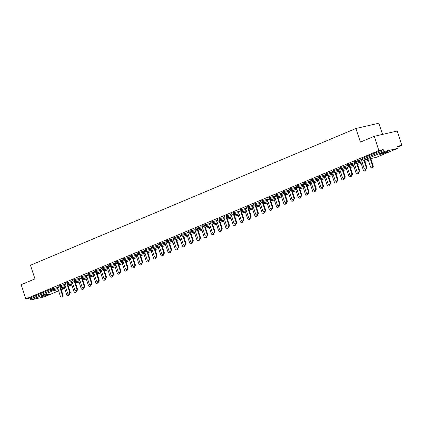 <?xml version="1.0" encoding="UTF-8"?>
<svg xmlns="http://www.w3.org/2000/svg" width="423" height="423" viewBox="0 0 423 423"><rect width="100%" height="100%" fill="white"/><g stroke="black" fill="none" stroke-linecap="round" stroke-linejoin="round"><path stroke-width="0.63" d="M48.085 294.604A4.394 0.375 161.8 0 0 49.322 293.911A4.394 0.375 161.8 0 0 46.699 294.408A4.394 0.375 161.8 0 0 42.21 295.957A4.394 0.375 161.8 0 0 40.973 296.655A4.394 0.375 161.8 0 0 43.595 296.158A4.394 0.375 161.8 0 0 48.085 294.604M386.791 152.264A4.394 0.375 161.8 0 0 388.028 151.566A4.394 0.375 161.8 0 0 385.406 152.063A4.394 0.375 161.8 0 0 380.917 153.612A4.394 0.375 161.8 0 0 379.68 154.31A4.394 0.375 161.8 0 0 382.302 153.813A4.394 0.375 161.8 0 0 386.791 152.264M382.551 134.403L378.865 123.204L355.928 128.481L30.482 265.247L34.972 278.889L21.15 284.695L25.829 298.924L378.913 150.54L374.233 136.317L397.171 131.04L401.85 145.269L397.562 146.252L397.9 147.294A1.031 0.698 67.2 0 1 397.615 148.399L376.607 157.229A1.031 0.698 67.2 0 0 376.682 157.192M397.794 146.971L401.85 145.269M384.549 151.413L363.542 160.238A1.031 0.698 67.2 0 1 362.537 159.423L362.247 159.587L361.903 158.546L362.194 158.382L362.537 159.423L383.545 150.593A1.031 0.698 67.2 0 0 384.549 151.413L397.535 148.425A1.031 0.698 67.2 0 0 397.615 148.399M362.194 158.382L383.201 149.557L378.913 150.54M383.545 150.593L383.201 149.557M44.6 296.745A1.031 0.698 -112.8 0 1 44.531 296.782A1.031 0.698 -112.8 0 1 44.452 296.809L31.466 299.796A1.031 0.698 -112.8 0 1 30.461 298.976L30.118 297.94L25.829 298.924M355.928 128.481L360.412 142.123L374.233 136.317M362.093 159.122L360.608 159.751M360.639 159.846L361.258 159.587M59.743 285.62L60.082 286.657L58.411 287.275L58.067 286.234L58.358 286.07L64.735 284.473M30.118 297.94L51.125 289.11L57.502 287.513M65.491 283.77L64.656 284.235M74.21 279.54L74.554 280.581L72.878 281.195L72.539 280.153L72.825 279.989L79.201 278.392M79.963 277.689L79.127 278.154M88.677 273.459L89.02 274.501L87.35 275.114L87.006 274.072L87.297 273.908L93.673 272.312M94.429 271.608L93.594 272.074M103.149 267.378L103.487 268.42L101.816 269.033L101.472 267.992L101.763 267.828L108.14 266.231M108.896 265.528L108.061 265.993M117.615 261.298L117.959 262.339L116.283 262.953L115.944 261.911L116.23 261.747L122.607 260.15M123.368 259.447L122.533 259.912M132.082 255.217L132.425 256.259L130.755 256.872L130.411 255.83L130.702 255.666L137.078 254.07M137.835 253.372L136.999 253.832M146.554 249.136L146.892 250.178L145.221 250.791L144.878 249.75L145.168 249.586L151.545 247.989M152.301 247.291L151.466 247.751M161.02 243.056L161.364 244.097L159.688 244.711L159.349 243.669L159.635 243.511L166.012 241.908M166.773 241.21L165.938 241.676M175.487 236.975L175.831 238.017L174.154 238.63L173.816 237.589L174.107 237.43L180.484 235.828M181.24 235.13L180.404 235.595M189.959 230.895L190.297 231.936L188.626 232.55L188.283 231.513L188.573 231.349L194.95 229.747M195.706 229.049L194.871 229.515M204.425 224.819L204.769 225.856L203.093 226.469L202.754 225.433L203.04 225.269L209.417 223.667M210.178 222.969L209.343 223.434M218.892 218.739L219.236 219.775L217.559 220.388L217.221 219.352L217.512 219.188L223.889 217.586M224.645 216.888L223.809 217.353M233.364 212.658L233.702 213.694L232.031 214.308L231.688 213.271L231.978 213.107L238.355 211.511M239.111 210.807L238.276 211.273M247.83 206.577L248.174 207.614L246.498 208.227L246.16 207.191L246.445 207.027L252.822 205.43M253.583 204.727L252.748 205.192M262.297 200.497L262.641 201.533L260.965 202.146L260.626 201.11L260.917 200.946L267.294 199.349M268.05 198.646L267.214 199.111M276.769 194.416L277.107 195.452L275.436 196.066L275.093 195.029L275.384 194.866L281.76 193.269M282.516 192.565L281.681 193.031M291.236 188.335L291.579 189.372L289.903 189.99L289.565 188.949L289.85 188.785L296.227 187.188M296.988 186.485L296.153 186.95M305.702 182.255L306.046 183.296L304.37 183.91L304.031 182.868L304.322 182.704L310.699 181.107M311.455 180.404L310.619 180.87M320.174 176.174L320.512 177.216L318.842 177.829L318.498 176.788L318.789 176.624L325.165 175.027M325.922 174.324L325.086 174.789M334.641 170.094L334.984 171.135L333.308 171.749L332.97 170.707L333.255 170.543L339.632 168.946M340.393 168.243L339.558 168.708M349.107 164.013L349.451 165.055L347.775 165.668L347.436 164.626L347.727 164.462L354.104 162.866M354.86 162.162L354.025 162.628M356.346 160.973L356.684 162.014L355.013 162.628L354.67 161.586L354.96 161.422L361.337 159.825M347.627 165.203L346.791 165.668M341.874 167.053L342.218 168.095L340.541 168.708L340.203 167.667L340.494 167.503L346.865 165.906M333.155 171.283L332.319 171.749M327.407 173.134L327.751 174.176L326.075 174.789L325.731 173.747L326.022 173.583L332.399 171.987M318.688 177.364L317.853 177.829M312.941 179.215L313.279 180.256L311.608 180.87L311.265 179.828L311.555 179.664L317.932 178.067M304.222 183.445L303.386 183.91M298.469 185.295L298.812 186.332L297.136 186.95L296.798 185.909L297.089 185.745L303.46 184.148M289.75 189.525L288.914 189.99M284.002 191.376L284.346 192.412L282.67 193.031L282.326 191.989L282.617 191.825L288.994 190.228M275.283 195.606L274.448 196.071M269.536 197.456L269.874 198.493L268.203 199.106L267.859 198.07L268.15 197.906L274.527 196.309M260.817 201.686L259.981 202.152M255.064 203.537L255.407 204.573L253.731 205.187L253.393 204.15L253.684 203.986L260.055 202.39M246.345 207.767L245.509 208.232M240.597 209.618L240.941 210.654L239.265 211.267L238.921 210.231L239.212 210.067L245.589 208.47M231.878 213.848L231.043 214.313M226.131 215.698L226.469 216.735L224.798 217.348L224.454 216.312L224.745 216.148L231.122 214.551M217.411 219.928L216.576 220.394M211.659 221.779L212.002 222.815L210.326 223.429L209.988 222.392L210.279 222.228L216.65 220.626M202.94 226.009L202.104 226.474M197.192 227.854L197.536 228.896L195.86 229.509L195.516 228.473L195.807 228.309L202.183 226.707M188.473 232.09L187.638 232.555M182.725 233.935L183.064 234.977L181.393 235.59L181.049 234.554L181.34 234.39L187.717 232.787M174.006 238.17L173.171 238.635M168.254 240.015L168.597 241.057L166.921 241.67L166.583 240.629L166.874 240.47L173.245 238.868M159.534 244.251L158.699 244.716M153.787 246.096L154.131 247.138L152.454 247.751L152.111 246.709L152.402 246.546L158.778 244.949M145.068 250.331L144.232 250.791M139.32 252.177L139.659 253.218L137.988 253.832L137.644 252.79L137.935 252.626L144.312 251.029M130.601 256.407L129.766 256.872M124.848 258.257L125.192 259.299L123.516 259.912L123.178 258.871L123.468 258.707L129.84 257.11M116.129 262.487L115.294 262.953M110.382 264.338L110.726 265.38L109.049 265.993L108.706 264.951L108.997 264.787L115.373 263.191M101.663 268.568L100.827 269.033M95.915 270.419L96.254 271.46L94.583 272.074L94.239 271.032L94.53 270.868L100.907 269.271M87.196 274.649L86.361 275.114M81.443 276.499L81.787 277.541L80.111 278.154L79.773 277.113L80.063 276.949L86.435 275.352M72.724 280.729L71.889 281.195M66.977 282.58L67.32 283.622L65.644 284.235L65.301 283.193L65.591 283.029L71.968 281.432M58.258 286.81L57.422 287.275M361.226 159.487L364.076 168.164A1.544 1.126 -102.9 0 0 365.467 169.232A1.544 1.126 -102.9 0 0 366.165 167.291L366.762 167.154A1.544 1.126 77.1 0 1 366.064 169.094L365.467 169.232M364.425 160.047L366.762 167.154M363.828 160.185L366.165 167.291M372.541 165.821L373.139 165.684A1.544 1.126 77.1 0 1 372.441 167.63L371.843 167.767A1.544 1.126 -102.9 0 0 372.541 165.821L370.204 158.715M367.999 159.222L370.453 166.699A1.544 1.126 -102.9 0 0 371.843 167.767M373.139 165.684L370.802 158.577M353.993 162.527L356.843 171.204A1.544 1.126 -102.9 0 0 358.233 172.272A1.544 1.126 -102.9 0 0 358.931 170.332L359.529 170.194A1.544 1.126 77.1 0 1 358.831 172.135L358.233 172.272M357.192 163.088L359.529 170.194M356.594 163.225L358.931 170.332M346.754 165.567L349.61 174.244A1.544 1.126 -102.9 0 0 351 175.312A1.544 1.126 -102.9 0 0 351.698 173.372L352.29 173.234A1.544 1.126 77.1 0 1 351.598 175.175L351 175.312M349.958 166.128L352.29 173.234M349.361 166.26L351.698 173.372M339.521 168.608L342.376 177.285A1.544 1.126 -102.9 0 0 343.767 178.353A1.544 1.126 -102.9 0 0 344.465 176.407L345.057 176.275A1.544 1.126 77.1 0 1 344.359 178.215L343.767 178.353M342.72 169.168L345.057 176.275M342.128 169.3L344.465 176.407M332.288 171.648L335.143 180.325A1.544 1.126 -102.9 0 0 336.528 181.393A1.544 1.126 -102.9 0 0 337.226 179.447L337.824 179.315A1.544 1.126 77.1 0 1 337.126 181.256L336.528 181.393M335.487 172.203L337.824 179.315M334.889 172.341L337.226 179.447M325.054 174.688L327.91 183.365A1.544 1.126 -102.9 0 0 329.295 184.433A1.544 1.126 -102.9 0 0 329.993 182.487L330.59 182.355A1.544 1.126 77.1 0 1 329.892 184.296L329.295 184.433M328.253 175.244L330.59 182.355M327.656 175.381L329.993 182.487M365.99 169.11A1.544 1.126 77.1 0 1 365.208 170.67L364.61 170.807A1.544 1.126 -102.9 0 0 365.393 169.248M360.761 162.263L363.22 169.739A1.544 1.126 -102.9 0 0 364.61 170.807M358.757 172.15A1.544 1.126 77.1 0 1 357.974 173.71L357.377 173.848A1.544 1.126 -102.9 0 0 358.159 172.288M353.528 165.303L355.986 172.78A1.544 1.126 -102.9 0 0 357.377 173.848M351.524 175.191A1.544 1.126 77.1 0 1 350.736 176.751L350.144 176.888A1.544 1.126 -102.9 0 0 350.926 175.328M346.294 168.343L348.753 175.82A1.544 1.126 -102.9 0 0 350.144 176.888M344.29 178.231A1.544 1.126 77.1 0 1 343.502 179.791L342.91 179.928A1.544 1.126 -102.9 0 0 343.693 178.369M339.061 171.384L341.52 178.86A1.544 1.126 -102.9 0 0 342.91 179.928M337.057 181.271A1.544 1.126 77.1 0 1 336.269 182.831L335.672 182.969A1.544 1.126 -102.9 0 0 336.459 181.409M331.828 174.424L334.286 181.901A1.544 1.126 -102.9 0 0 335.672 182.969M317.821 177.729L320.671 186.406A1.544 1.126 -102.9 0 0 322.062 187.474A1.544 1.126 -102.9 0 0 322.76 185.528L323.357 185.39A1.544 1.126 77.1 0 1 322.659 187.336L322.062 187.474M321.02 178.284L323.357 185.39M320.423 178.421L322.76 185.528M329.818 184.312A1.544 1.126 77.1 0 1 329.036 185.871L328.438 186.009A1.544 1.126 -102.9 0 0 329.226 184.449M324.594 177.464L327.048 184.941A1.544 1.126 -102.9 0 0 328.438 186.009M310.588 180.769L313.438 189.446A1.544 1.126 -102.9 0 0 314.828 190.514A1.544 1.126 -102.9 0 0 315.526 188.568L316.124 188.431A1.544 1.126 77.1 0 1 315.426 190.376L314.828 190.514M313.787 181.324L316.124 188.431M313.189 181.462L315.526 188.568M322.585 187.352A1.544 1.126 77.1 0 1 321.803 188.912L321.205 189.049A1.544 1.126 -102.9 0 0 321.988 187.489M317.356 180.505L319.814 187.981A1.544 1.126 -102.9 0 0 321.205 189.049M303.349 183.809L306.204 192.486A1.544 1.126 -102.9 0 0 307.595 193.554A1.544 1.126 -102.9 0 0 308.293 191.608L308.885 191.471A1.544 1.126 77.1 0 1 308.193 193.417L307.595 193.554M306.553 184.365L308.885 191.471M305.956 184.502L308.293 191.608M315.352 190.392A1.544 1.126 77.1 0 1 314.569 191.952L313.972 192.09A1.544 1.126 -102.9 0 0 314.754 190.524M310.122 183.545L312.581 191.022A1.544 1.126 -102.9 0 0 313.972 192.09M296.116 186.85L298.971 195.526A1.544 1.126 -102.9 0 0 300.362 196.595A1.544 1.126 -102.9 0 0 301.06 194.649L301.652 194.511A1.544 1.126 77.1 0 1 300.954 196.457L300.362 196.595M299.315 187.405L301.652 194.511M298.723 187.542L301.06 194.649M308.118 193.433A1.544 1.126 77.1 0 1 307.331 194.992L306.738 195.13A1.544 1.126 -102.9 0 0 307.521 193.565M302.889 186.585L305.348 194.062A1.544 1.126 -102.9 0 0 306.738 195.13M288.883 189.89L291.738 198.567A1.544 1.126 -102.9 0 0 293.123 199.635A1.544 1.126 -102.9 0 0 293.821 197.689L294.419 197.552A1.544 1.126 77.1 0 1 293.721 199.497L293.123 199.635M292.082 190.445L294.419 197.552M291.484 190.583L293.821 197.689M300.885 196.473A1.544 1.126 77.1 0 1 300.097 198.033L299.505 198.17A1.544 1.126 -102.9 0 0 300.288 196.605M295.656 189.626L298.115 197.102A1.544 1.126 -102.9 0 0 299.505 198.17M281.649 192.93L284.505 201.607A1.544 1.126 -102.9 0 0 285.89 202.675A1.544 1.126 -102.9 0 0 286.588 200.729L287.185 200.592A1.544 1.126 77.1 0 1 286.487 202.538L285.89 202.675M284.848 193.485L287.185 200.592M284.251 193.623L286.588 200.729M293.652 199.513A1.544 1.126 77.1 0 1 292.864 201.073L292.267 201.211A1.544 1.126 -102.9 0 0 293.054 199.645M288.423 192.666L290.881 200.142A1.544 1.126 -102.9 0 0 292.267 201.211M274.416 195.971L277.266 204.647A1.544 1.126 -102.9 0 0 278.657 205.715A1.544 1.126 -102.9 0 0 279.354 203.77L279.952 203.632A1.544 1.126 77.1 0 1 279.254 205.578L278.657 205.715M277.615 196.526L279.952 203.632M277.017 196.663L279.354 203.77M286.413 202.554A1.544 1.126 77.1 0 1 285.631 204.113L285.033 204.251A1.544 1.126 -102.9 0 0 285.821 202.686M281.189 195.706L283.643 203.183A1.544 1.126 -102.9 0 0 285.033 204.251M267.183 199.011L270.033 207.688A1.544 1.126 -102.9 0 0 271.423 208.756A1.544 1.126 -102.9 0 0 272.121 206.81L272.719 206.673A1.544 1.126 77.1 0 1 272.021 208.618L271.423 208.756M270.382 199.566L272.719 206.673M269.784 199.704L272.121 206.81M279.18 205.594A1.544 1.126 77.1 0 1 278.397 207.154L277.8 207.291A1.544 1.126 -102.9 0 0 278.583 205.726M273.951 198.747L276.409 206.223A1.544 1.126 -102.9 0 0 277.8 207.291M259.944 202.051L262.799 210.728A1.544 1.126 -102.9 0 0 264.19 211.796A1.544 1.126 -102.9 0 0 264.888 209.85L265.48 209.713A1.544 1.126 77.1 0 1 264.787 211.659L264.19 211.796M263.148 202.606L265.48 209.713M262.551 202.744L264.888 209.85M271.947 208.634A1.544 1.126 77.1 0 1 271.164 210.194L270.567 210.326A1.544 1.126 -102.9 0 0 271.349 208.766M266.717 201.787L269.176 209.263A1.544 1.126 -102.9 0 0 270.567 210.326M252.711 205.092L255.566 213.768A1.544 1.126 -102.9 0 0 256.957 214.836A1.544 1.126 -102.9 0 0 257.655 212.891L258.247 212.753A1.544 1.126 77.1 0 1 257.549 214.699L256.957 214.836M255.91 205.647L258.247 212.753M255.318 205.784L257.655 212.891M264.713 211.674A1.544 1.126 77.1 0 1 263.926 213.234L263.333 213.366A1.544 1.126 -102.9 0 0 264.116 211.807M259.484 204.827L261.943 212.304A1.544 1.126 -102.9 0 0 263.333 213.366M245.477 208.132L248.333 216.809A1.544 1.126 -102.9 0 0 249.718 217.877A1.544 1.126 -102.9 0 0 250.416 215.931L251.013 215.793A1.544 1.126 77.1 0 1 250.316 217.739L249.718 217.877M248.676 208.687L251.013 215.793M248.079 208.825L250.416 215.931M257.48 214.715A1.544 1.126 77.1 0 1 256.692 216.275L256.1 216.407A1.544 1.126 -102.9 0 0 256.883 214.847M252.251 207.867L254.709 215.344A1.544 1.126 -102.9 0 0 256.1 216.407M238.244 211.172L241.099 219.849A1.544 1.126 -102.9 0 0 242.485 220.917A1.544 1.126 -102.9 0 0 243.183 218.971L243.78 218.834A1.544 1.126 77.1 0 1 243.082 220.78L242.485 220.917M241.443 211.727L243.78 218.834M240.846 211.865L243.183 218.971M250.247 217.755A1.544 1.126 77.1 0 1 249.459 219.31L248.861 219.447A1.544 1.126 -102.9 0 0 249.649 217.887M245.017 210.908L247.476 218.384A1.544 1.126 -102.9 0 0 248.861 219.447M231.011 214.212L233.861 222.889A1.544 1.126 -102.9 0 0 235.251 223.957A1.544 1.126 -102.9 0 0 235.949 222.012L236.547 221.874A1.544 1.126 77.1 0 1 235.849 223.82L235.251 223.957M234.21 214.768L236.547 221.874M233.612 214.905L235.949 222.012M243.008 220.795A1.544 1.126 77.1 0 1 242.226 222.35L241.628 222.487A1.544 1.126 -102.9 0 0 242.416 220.928M237.784 213.948L240.238 221.425A1.544 1.126 -102.9 0 0 241.628 222.487M223.778 217.253L226.628 225.93A1.544 1.126 -102.9 0 0 228.018 226.998A1.544 1.126 -102.9 0 0 228.716 225.052L229.314 224.914A1.544 1.126 77.1 0 1 228.616 226.86L228.018 226.998M226.977 217.808L229.314 224.914M226.379 217.945L228.716 225.052M235.775 223.836A1.544 1.126 77.1 0 1 234.992 225.39L234.395 225.528A1.544 1.126 -102.9 0 0 235.177 223.968M230.546 216.988L233.004 224.465A1.544 1.126 -102.9 0 0 234.395 225.528M216.544 220.293L219.394 228.97A1.544 1.126 -102.9 0 0 220.785 230.038A1.544 1.126 -102.9 0 0 221.483 228.092L222.075 227.955A1.544 1.126 77.1 0 1 221.382 229.901L220.785 230.038M219.743 220.848L222.075 227.955M219.146 220.986L221.483 228.092M228.542 226.876A1.544 1.126 77.1 0 1 227.759 228.431L227.162 228.568A1.544 1.126 -102.9 0 0 227.944 227.008M223.312 220.029L225.771 227.505A1.544 1.126 -102.9 0 0 227.162 228.568M209.306 223.333L212.161 232.01A1.544 1.126 -102.9 0 0 213.552 233.078A1.544 1.126 -102.9 0 0 214.25 231.132L214.842 230.995A1.544 1.126 77.1 0 1 214.144 232.941L213.552 233.078M212.505 223.889L214.842 230.995M211.912 224.026L214.25 231.132M221.308 229.916A1.544 1.126 77.1 0 1 220.52 231.471L219.928 231.608A1.544 1.126 -102.9 0 0 220.711 230.049M216.079 223.069L218.538 230.546A1.544 1.126 -102.9 0 0 219.928 231.608M202.072 226.374L204.928 235.051A1.544 1.126 -102.9 0 0 206.313 236.119A1.544 1.126 -102.9 0 0 207.011 234.173L207.608 234.035A1.544 1.126 77.1 0 1 206.91 235.981L206.313 236.119M205.271 226.929L207.608 234.035M204.674 227.066L207.011 234.173M214.075 232.957A1.544 1.126 77.1 0 1 213.287 234.511L212.695 234.649A1.544 1.126 -102.9 0 0 213.478 233.089M208.846 226.109L211.304 233.586A1.544 1.126 -102.9 0 0 212.695 234.649M194.839 229.414L197.694 238.091A1.544 1.126 -102.9 0 0 199.08 239.154A1.544 1.126 -102.9 0 0 199.778 237.213L200.375 237.076A1.544 1.126 77.1 0 1 199.677 239.021L199.08 239.154M198.038 229.969L200.375 237.076M197.441 230.107L199.778 237.213M206.842 235.997A1.544 1.126 77.1 0 1 206.054 237.552L205.456 237.689A1.544 1.126 -102.9 0 0 206.244 236.129M201.612 229.15L204.071 236.621A1.544 1.126 -102.9 0 0 205.456 237.689M187.606 232.454L190.456 241.131A1.544 1.126 -102.9 0 0 191.846 242.194A1.544 1.126 -102.9 0 0 192.544 240.253L193.142 240.116A1.544 1.126 77.1 0 1 192.444 242.062L191.846 242.194M190.805 233.01L193.142 240.116M190.207 233.147L192.544 240.253M199.608 239.037A1.544 1.126 77.1 0 1 198.821 240.592L198.223 240.729A1.544 1.126 -102.9 0 0 199.011 239.169M194.379 232.19L196.832 239.661A1.544 1.126 -102.9 0 0 198.223 240.729M180.372 235.495L183.222 244.171A1.544 1.126 -102.9 0 0 184.613 245.234A1.544 1.126 -102.9 0 0 185.311 243.294L185.909 243.156A1.544 1.126 77.1 0 1 185.211 245.097L184.613 245.234M183.571 236.05L185.909 243.156M182.974 236.187L185.311 243.294M192.37 242.078A1.544 1.126 77.1 0 1 191.587 243.632L190.99 243.77A1.544 1.126 -102.9 0 0 191.772 242.21M187.14 235.23L189.599 242.702A1.544 1.126 -102.9 0 0 190.99 243.77M173.139 238.535L175.989 247.212A1.544 1.126 -102.9 0 0 177.38 248.275A1.544 1.126 -102.9 0 0 178.078 246.334L178.67 246.197A1.544 1.126 77.1 0 1 177.977 248.137L177.38 248.275M176.338 239.09L178.67 246.197M175.741 239.228L178.078 246.334M185.137 245.118A1.544 1.126 77.1 0 1 184.354 246.672L183.756 246.81A1.544 1.126 -102.9 0 0 184.539 245.25M179.907 238.271L182.366 245.742A1.544 1.126 -102.9 0 0 183.756 246.81M165.901 241.575L168.756 250.252A1.544 1.126 -102.9 0 0 170.146 251.315A1.544 1.126 -102.9 0 0 170.844 249.374L171.437 249.237A1.544 1.126 77.1 0 1 170.739 251.177L170.146 251.315M169.1 242.13L171.437 249.237M168.507 242.268L170.844 249.374M177.903 248.158A1.544 1.126 77.1 0 1 177.115 249.713L176.523 249.85A1.544 1.126 -102.9 0 0 177.306 248.29M172.674 241.306L175.133 248.782A1.544 1.126 -102.9 0 0 176.523 249.85M158.667 244.616L161.523 253.292A1.544 1.126 -102.9 0 0 162.908 254.355A1.544 1.126 -102.9 0 0 163.606 252.415L164.203 252.277A1.544 1.126 77.1 0 1 163.505 254.218L162.908 254.355M161.866 245.171L164.203 252.277M161.269 245.308L163.606 252.415M170.67 251.199A1.544 1.126 77.1 0 1 169.882 252.753L169.29 252.891A1.544 1.126 -102.9 0 0 170.072 251.331M165.441 244.346L167.899 251.822A1.544 1.126 -102.9 0 0 169.29 252.891M151.434 247.656L154.289 256.333A1.544 1.126 -102.9 0 0 155.675 257.396A1.544 1.126 -102.9 0 0 156.373 255.455L156.97 255.318A1.544 1.126 77.1 0 1 156.272 257.258L155.675 257.396M154.633 248.211L156.97 255.318M154.035 248.349L156.373 255.455M163.437 254.239A1.544 1.126 77.1 0 1 162.649 255.793L162.051 255.931A1.544 1.126 -102.9 0 0 162.839 254.371M158.207 247.386L160.666 254.863A1.544 1.126 -102.9 0 0 162.051 255.931M144.201 250.696L147.051 259.373A1.544 1.126 -102.9 0 0 148.441 260.436A1.544 1.126 -102.9 0 0 149.139 258.495L149.737 258.358A1.544 1.126 77.1 0 1 149.039 260.298L148.441 260.436M147.4 251.251L149.737 258.358M146.802 251.389L149.139 258.495M156.203 257.279A1.544 1.126 77.1 0 1 155.415 258.834L154.818 258.971A1.544 1.126 -102.9 0 0 155.606 257.411M150.974 250.427L153.427 257.903A1.544 1.126 -102.9 0 0 154.818 258.971M136.967 253.737L139.817 262.413A1.544 1.126 -102.9 0 0 141.208 263.476A1.544 1.126 -102.9 0 0 141.906 261.536L142.503 261.398A1.544 1.126 77.1 0 1 141.805 263.339L141.208 263.476M140.166 254.292L142.503 261.398M139.569 254.429L141.906 261.536M148.965 260.314A1.544 1.126 77.1 0 1 148.182 261.874L147.585 262.011A1.544 1.126 -102.9 0 0 148.367 260.452M143.735 253.467L146.194 260.943A1.544 1.126 -102.9 0 0 147.585 262.011M129.734 256.777L132.584 265.448A1.544 1.126 -102.9 0 0 133.975 266.516A1.544 1.126 -102.9 0 0 134.673 264.576L135.265 264.438A1.544 1.126 77.1 0 1 134.572 266.379L133.975 266.516M132.933 257.332L135.265 264.438M132.336 257.47L134.673 264.576M141.731 263.355A1.544 1.126 77.1 0 1 140.949 264.914L140.351 265.052A1.544 1.126 -102.9 0 0 141.134 263.492M136.502 256.507L138.961 263.984A1.544 1.126 -102.9 0 0 140.351 265.052M122.496 259.812L125.351 268.489A1.544 1.126 -102.9 0 0 126.741 269.557A1.544 1.126 -102.9 0 0 127.439 267.616L128.032 267.479A1.544 1.126 77.1 0 1 127.334 269.419L126.741 269.557M125.694 260.372L128.032 267.479M125.102 260.51L127.439 267.616M134.498 266.395A1.544 1.126 77.1 0 1 133.71 267.955L133.118 268.092A1.544 1.126 -102.9 0 0 133.901 266.532M129.269 259.548L131.727 267.024A1.544 1.126 -102.9 0 0 133.118 268.092M115.262 262.852L118.117 271.529A1.544 1.126 -102.9 0 0 119.503 272.597A1.544 1.126 -102.9 0 0 120.201 270.657L120.798 270.519A1.544 1.126 77.1 0 1 120.1 272.46L119.503 272.597M118.461 263.413L120.798 270.519M117.864 263.55L120.201 270.657M127.265 269.435A1.544 1.126 77.1 0 1 126.477 270.995L125.885 271.132A1.544 1.126 -102.9 0 0 126.667 269.573M122.036 262.588L124.494 270.064A1.544 1.126 -102.9 0 0 125.885 271.132M108.029 265.893L110.884 274.569A1.544 1.126 -102.9 0 0 112.269 275.637A1.544 1.126 -102.9 0 0 112.967 273.697L113.565 273.559A1.544 1.126 77.1 0 1 112.867 275.5L112.269 275.637M111.228 266.453L113.565 273.559M110.63 266.59L112.967 273.697M120.032 272.475A1.544 1.126 77.1 0 1 119.244 274.035L118.646 274.173A1.544 1.126 -102.9 0 0 119.434 272.613M114.802 265.628L117.261 273.105A1.544 1.126 -102.9 0 0 118.646 274.173M100.796 268.933L103.646 277.61A1.544 1.126 -102.9 0 0 105.036 278.678A1.544 1.126 -102.9 0 0 105.734 276.737L106.332 276.6A1.544 1.126 77.1 0 1 105.634 278.54L105.036 278.678M103.995 269.493L106.332 276.6M103.397 269.625L105.734 276.737M112.798 275.516A1.544 1.126 77.1 0 1 112.01 277.076L111.413 277.213A1.544 1.126 -102.9 0 0 112.201 275.653M107.569 268.668L110.022 276.145A1.544 1.126 -102.9 0 0 111.413 277.213M93.562 271.973L96.412 280.65A1.544 1.126 -102.9 0 0 97.803 281.718A1.544 1.126 -102.9 0 0 98.501 279.772L99.098 279.64A1.544 1.126 77.1 0 1 98.4 281.581L97.803 281.718M96.761 272.534L99.098 279.64M96.164 272.666L98.501 279.772M105.56 278.556A1.544 1.126 77.1 0 1 104.777 280.116L104.18 280.253A1.544 1.126 -102.9 0 0 104.962 278.694M100.33 271.709L102.789 279.185A1.544 1.126 -102.9 0 0 104.18 280.253M86.329 275.013L89.179 283.69A1.544 1.126 -102.9 0 0 90.57 284.758A1.544 1.126 -102.9 0 0 91.268 282.813L91.865 282.68A1.544 1.126 77.1 0 1 91.167 284.621L90.57 284.758M89.528 275.569L91.865 282.68M88.93 275.706L91.268 282.813M98.326 281.596A1.544 1.126 77.1 0 1 97.544 283.156L96.946 283.294A1.544 1.126 -102.9 0 0 97.729 281.734M93.097 274.749L95.556 282.226A1.544 1.126 -102.9 0 0 96.946 283.294M79.09 278.054L81.946 286.731A1.544 1.126 -102.9 0 0 83.336 287.799A1.544 1.126 -102.9 0 0 84.034 285.853L84.626 285.715A1.544 1.126 77.1 0 1 83.928 287.661L83.336 287.799M82.289 278.609L84.626 285.715M81.697 278.746L84.034 285.853M91.093 284.637A1.544 1.126 77.1 0 1 90.311 286.197L89.713 286.334A1.544 1.126 -102.9 0 0 90.496 284.774M85.864 277.789L88.322 285.266A1.544 1.126 -102.9 0 0 89.713 286.334M71.857 281.094L74.712 289.771A1.544 1.126 -102.9 0 0 76.098 290.839A1.544 1.126 -102.9 0 0 76.796 288.893L77.393 288.756A1.544 1.126 77.1 0 1 76.695 290.701L76.098 290.839M75.056 281.649L77.393 288.756M74.459 281.787L76.796 288.893M83.86 287.677A1.544 1.126 77.1 0 1 83.072 289.237L82.48 289.374A1.544 1.126 -102.9 0 0 83.262 287.814M78.63 280.83L81.089 288.306A1.544 1.126 -102.9 0 0 82.48 289.374M64.624 284.134L67.479 292.811A1.544 1.126 -102.9 0 0 68.864 293.879A1.544 1.126 -102.9 0 0 69.562 291.933L70.16 291.796A1.544 1.126 77.1 0 1 69.462 293.742L68.864 293.879M67.823 284.69L70.16 291.796M67.225 284.827L69.562 291.933M76.626 290.717A1.544 1.126 77.1 0 1 75.839 292.277L75.241 292.415A1.544 1.126 -102.9 0 0 76.029 290.85M71.397 283.87L73.856 291.347A1.544 1.126 -102.9 0 0 75.241 292.415M57.391 287.175L60.24 295.851A1.544 1.126 -102.9 0 0 61.631 296.92A1.544 1.126 -102.9 0 0 62.329 294.974L62.927 294.836A1.544 1.126 77.1 0 1 62.229 296.782L61.631 296.92M60.589 287.73L62.927 294.836M59.992 287.867L62.329 294.974M69.393 293.758A1.544 1.126 77.1 0 1 68.605 295.317L68.008 295.455A1.544 1.126 -102.9 0 0 68.796 293.89M64.164 286.91L66.617 294.387A1.544 1.126 -102.9 0 0 68.008 295.455M362.247 159.587A1.031 1.031 0 0 0 363.452 160.269A1.031 0.751 77.1 0 0 363.542 160.238L376.528 157.256L397.535 148.425M363.452 160.269L376.438 157.282A1.031 0.751 77.1 0 0 376.528 157.256A1.031 0.698 67.2 0 0 376.607 157.229A1.031 1.031 0 0 1 376.438 157.282A1.031 0.751 77.1 0 1 376.343 157.298M44.452 296.809L58.601 290.86L44.531 296.782M61.25 289.75L64.629 288.327L61.256 289.755M64.582 288.185L61.007 289.004M58.205 289.649L52.473 290.966L31.466 299.796M30.461 298.976L51.469 290.152L51.125 289.11M52.51 288.66L52.849 289.697A1.031 0.751 -102.9 0 1 52.473 290.966A1.031 0.698 -112.8 0 1 51.469 290.152L57.84 288.549M355.013 162.628A1.031 1.031 0 0 0 356.219 163.31A1.031 0.751 77.1 0 0 356.309 163.278A1.031 0.751 -102.9 0 0 356.684 162.014L361.676 160.867M364.483 160.222L368.052 159.397M347.775 165.668A1.031 1.031 0 0 0 348.986 166.35A1.031 0.751 77.1 0 0 349.075 166.318A1.031 0.751 -102.9 0 0 349.451 165.055L354.442 163.907M357.25 163.262L360.819 162.437M340.541 168.708A1.031 1.031 0 0 0 341.752 169.39A1.031 0.751 77.1 0 0 341.842 169.359A1.031 0.751 -102.9 0 0 342.218 168.095L347.209 166.948M350.011 166.302L353.586 165.478M333.308 171.749A1.031 1.031 0 0 0 334.519 172.431A1.031 0.751 77.1 0 0 334.609 172.399A1.031 0.751 -102.9 0 0 334.984 171.135L339.976 169.988M342.778 169.343L346.352 168.518M326.075 174.789A1.031 1.031 0 0 0 327.286 175.471A1.031 0.751 77.1 0 0 327.376 175.439A1.031 0.751 -102.9 0 0 327.751 174.176L332.742 173.028M335.545 172.383L339.119 171.558M318.842 177.829A1.031 1.031 0 0 0 320.047 178.511A1.031 0.751 77.1 0 0 320.137 178.48A1.031 0.751 -102.9 0 0 320.512 177.216L325.509 176.063M328.311 175.423L331.886 174.599M311.608 180.87A1.031 1.031 0 0 0 312.814 181.552A1.031 0.751 77.1 0 0 312.904 181.52A1.031 0.751 -102.9 0 0 313.279 180.256L318.27 179.103M321.078 178.464L324.647 177.639M304.37 183.91A1.031 1.031 0 0 0 305.58 184.592A1.031 0.751 77.1 0 0 305.67 184.56A1.031 0.751 -102.9 0 0 306.046 183.296L311.037 182.144M313.845 181.499L317.414 180.679M297.136 186.95A1.031 1.031 0 0 0 298.347 187.632A1.031 0.751 77.1 0 0 298.437 187.601A1.031 0.751 -102.9 0 0 298.812 186.332L303.804 185.184M306.606 184.539L310.181 183.719M289.903 189.99A1.031 1.031 0 0 0 291.114 190.673A1.031 0.751 77.1 0 0 291.204 190.641A1.031 0.751 -102.9 0 0 291.579 189.372L296.571 188.224M299.373 187.579L302.947 186.76M282.67 193.031A1.031 1.031 0 0 0 283.881 193.708A1.031 0.751 77.1 0 0 283.97 193.681A1.031 0.751 -102.9 0 0 284.346 192.412L289.337 191.265M292.14 190.62L295.714 189.8M275.436 196.066A1.031 1.031 0 0 0 276.642 196.748A1.031 0.751 77.1 0 0 276.732 196.721A1.031 0.751 -102.9 0 0 277.107 195.452L282.104 194.305M284.906 193.66L288.481 192.84M268.203 199.106A1.031 1.031 0 0 0 269.409 199.788A1.031 0.751 77.1 0 0 269.499 199.762A1.031 0.751 -102.9 0 0 269.874 198.493L274.865 197.345M277.673 196.7L281.242 195.881M260.965 202.146A1.031 1.031 0 0 0 262.175 202.829A1.031 0.751 77.1 0 0 262.265 202.802A1.031 0.751 -102.9 0 0 262.641 201.533L267.632 200.386M270.44 199.741L274.009 198.921M253.731 205.187A1.031 1.031 0 0 0 254.942 205.869A1.031 0.751 77.1 0 0 255.032 205.842A1.031 0.751 -102.9 0 0 255.407 204.573L260.399 203.426M263.201 202.781L266.776 201.961M246.498 208.227A1.031 1.031 0 0 0 247.709 208.909A1.031 0.751 77.1 0 0 247.799 208.883A1.031 0.751 -102.9 0 0 248.174 207.614L253.166 206.466M255.968 205.821L259.542 205.002M239.265 211.267A1.031 1.031 0 0 0 240.476 211.949A1.031 0.751 77.1 0 0 240.565 211.923A1.031 0.751 -102.9 0 0 240.941 210.654L245.932 209.507M248.735 208.862L252.309 208.042M232.031 214.308A1.031 1.031 0 0 0 233.237 214.99A1.031 0.751 77.1 0 0 233.327 214.963A1.031 0.751 -102.9 0 0 233.702 213.694L238.699 212.547M241.501 211.902L245.076 211.082M224.798 217.348A1.031 1.031 0 0 0 226.004 218.03A1.031 0.751 77.1 0 0 226.094 218.004A1.031 0.751 -102.9 0 0 226.469 216.735L231.46 215.587M234.268 214.942L237.837 214.123M217.559 220.388A1.031 1.031 0 0 0 218.77 221.07A1.031 0.751 77.1 0 0 218.86 221.044A1.031 0.751 -102.9 0 0 219.236 219.775L224.227 218.628M227.035 217.982L230.604 217.163M210.326 223.429A1.031 1.031 0 0 0 211.537 224.111A1.031 0.751 77.1 0 0 211.627 224.084A1.031 0.751 -102.9 0 0 212.002 222.815L216.994 221.668M219.796 221.023L223.37 220.203M203.093 226.469A1.031 1.031 0 0 0 204.304 227.151A1.031 0.751 77.1 0 0 204.394 227.125A1.031 0.751 -102.9 0 0 204.769 225.856L209.76 224.708M212.563 224.063L216.137 223.244M195.86 229.509A1.031 1.031 0 0 0 197.07 230.191A1.031 0.751 77.1 0 0 197.16 230.165A1.031 0.751 -102.9 0 0 197.536 228.896L202.527 227.748M205.329 227.103L208.904 226.284M188.626 232.55A1.031 1.031 0 0 0 189.832 233.232A1.031 0.751 77.1 0 0 189.922 233.205A1.031 0.751 -102.9 0 0 190.297 231.936L195.294 230.789M198.096 230.144L201.671 229.324M181.393 235.59A1.031 1.031 0 0 0 182.599 236.272A1.031 0.751 77.1 0 0 182.688 236.246A1.031 0.751 -102.9 0 0 183.064 234.977L188.055 233.829M190.863 233.184L194.432 232.364M174.154 238.63A1.031 1.031 0 0 0 175.365 239.312A1.031 0.751 77.1 0 0 175.455 239.286A1.031 0.751 -102.9 0 0 175.831 238.017L180.822 236.869M183.63 236.224L187.199 235.405M166.921 241.67A1.031 1.031 0 0 0 168.132 242.353A1.031 0.751 77.1 0 0 168.222 242.326A1.031 0.751 -102.9 0 0 168.597 241.057L173.589 239.91M176.391 239.265L179.965 238.445M159.688 244.711A1.031 1.031 0 0 0 160.899 245.393A1.031 0.751 77.1 0 0 160.989 245.361A1.031 0.751 -102.9 0 0 161.364 244.097L166.355 242.95M169.158 242.305L172.732 241.485M152.454 247.751A1.031 1.031 0 0 0 153.665 248.433A1.031 0.751 77.1 0 0 153.755 248.401A1.031 0.751 -102.9 0 0 154.131 247.138L159.122 245.99M161.924 245.345L165.499 244.526M145.221 250.791A1.031 1.031 0 0 0 146.427 251.474A1.031 0.751 77.1 0 0 146.517 251.442A1.031 0.751 -102.9 0 0 146.892 250.178L151.889 249.031M154.691 248.386L158.265 247.566M137.988 253.832A1.031 1.031 0 0 0 139.193 254.514A1.031 0.751 77.1 0 0 139.283 254.482A1.031 0.751 -102.9 0 0 139.659 253.218L144.65 252.071M147.458 251.426L151.027 250.601M130.755 256.872A1.031 1.031 0 0 0 131.96 257.554A1.031 0.751 77.1 0 0 132.05 257.522A1.031 0.751 -102.9 0 0 132.425 256.259L137.417 255.111M140.225 254.466L143.794 253.641M123.516 259.912A1.031 1.031 0 0 0 124.727 260.594A1.031 0.751 77.1 0 0 124.817 260.563A1.031 0.751 -102.9 0 0 125.192 259.299L130.184 258.152M132.986 257.507L136.56 256.682M116.283 262.953A1.031 1.031 0 0 0 117.494 263.635A1.031 0.751 77.1 0 0 117.583 263.603A1.031 0.751 -102.9 0 0 117.959 262.339L122.95 261.192M125.753 260.547L129.327 259.722M109.049 265.993A1.031 1.031 0 0 0 110.26 266.675A1.031 0.751 77.1 0 0 110.35 266.643A1.031 0.751 -102.9 0 0 110.726 265.38L115.717 264.232M118.519 263.587L122.094 262.762M101.816 269.033A1.031 1.031 0 0 0 103.022 269.715A1.031 0.751 77.1 0 0 103.112 269.684A1.031 0.751 -102.9 0 0 103.487 268.42L108.484 267.273M111.286 266.627L114.86 265.803M94.583 272.074A1.031 1.031 0 0 0 95.788 272.756A1.031 0.751 77.1 0 0 95.878 272.724A1.031 0.751 -102.9 0 0 96.254 271.46L101.245 270.313M104.053 269.668L107.622 268.843M87.35 275.114A1.031 1.031 0 0 0 88.555 275.796A1.031 0.751 77.1 0 0 88.645 275.764A1.031 0.751 -102.9 0 0 89.02 274.501L94.012 273.353M96.819 272.708L100.388 271.883M80.111 278.154A1.031 1.031 0 0 0 81.322 278.836A1.031 0.751 77.1 0 0 81.412 278.805A1.031 0.751 -102.9 0 0 81.787 277.541L86.778 276.393M89.581 275.748L93.155 274.924M72.878 281.195A1.031 1.031 0 0 0 74.088 281.877A1.031 0.751 77.1 0 0 74.178 281.845A1.031 0.751 -102.9 0 0 74.554 280.581L79.545 279.429M82.348 278.789L85.922 277.964M65.644 284.235A1.031 1.031 0 0 0 66.855 284.917A1.031 0.751 77.1 0 0 66.945 284.885A1.031 0.751 -102.9 0 0 67.32 283.622L72.312 282.469M75.114 281.829L78.689 281.004M58.411 287.275A1.031 1.031 0 0 0 59.617 287.957A1.031 0.751 77.1 0 0 59.706 287.926A1.031 0.751 -102.9 0 0 60.082 286.657L65.079 285.509M67.881 284.864L71.455 284.045M60.648 287.904L64.217 287.085M356.219 163.31L362.04 161.972M364.848 161.327L368.417 160.502M348.986 166.35L354.807 165.012M357.609 164.367L361.184 163.542M341.752 169.39L347.574 168.053M350.376 167.408L353.951 166.583M334.519 172.431L340.341 171.093M343.143 170.448L346.717 169.623M327.286 175.471L333.102 174.133M335.91 173.488L339.479 172.663M320.047 178.511L325.869 177.174M328.676 176.528L332.245 175.704M312.814 181.552L318.635 180.214M321.443 179.569L325.012 178.744M305.58 184.592L311.402 183.249M314.204 182.609L317.779 181.784M298.347 187.632L304.169 186.289M306.971 185.649L310.545 184.825M291.114 190.673L296.935 189.33M299.738 188.684L303.312 187.865M283.881 193.708L289.697 192.37M292.505 191.725L296.074 190.905M276.642 196.748L282.464 195.41M285.271 194.765L288.84 193.946M269.409 199.788L275.23 198.45M278.038 197.805L281.607 196.986M262.175 202.829L267.997 201.491M270.799 200.846L274.374 200.026M254.942 205.869L260.764 204.531M263.566 203.886L267.14 203.066M247.709 208.909L253.53 207.571M256.333 206.926L259.907 206.107M240.476 211.949L246.292 210.612M249.099 209.967L252.668 209.147M233.237 214.99L239.058 213.652M241.866 213.007L245.435 212.187M226.004 218.03L231.825 216.692M234.633 216.047L238.202 215.228M218.77 221.07L224.592 219.733M227.394 219.088L230.969 218.268M211.537 224.111L217.359 222.773M220.161 222.128L223.735 221.308M204.304 227.151L210.125 225.813M212.928 225.168L216.502 224.349M197.07 230.191L202.887 228.854M205.694 228.209L209.263 227.389M189.832 233.232L195.653 231.894M198.461 231.249L202.03 230.429M182.599 236.272L188.42 234.934M191.228 234.289L194.797 233.47M175.365 239.312L181.187 237.975M183.989 237.329L187.563 236.51M168.132 242.353L173.953 241.015M176.756 240.37L180.33 239.55M160.899 245.393L166.72 244.055M169.523 243.41L173.097 242.591M153.665 248.433L159.482 247.095M162.289 246.45L165.864 245.631M146.427 251.474L152.248 250.136M155.056 249.491L158.625 248.671M139.193 254.514L145.015 253.176M147.823 252.531L151.392 251.711M131.96 257.554L137.782 256.216M140.584 255.571L144.158 254.752M124.727 260.594L130.548 259.257M133.351 258.612L136.925 257.787M117.494 263.635L123.315 262.297M126.117 261.652L129.692 260.827M110.26 266.675L116.076 265.337M118.884 264.692L122.459 263.867M103.022 269.715L108.843 268.378M111.651 267.733L115.22 266.908M95.788 272.756L101.61 271.418M104.418 270.773L107.987 269.948M88.555 275.796L94.377 274.458M97.179 273.813L100.753 272.988M81.322 278.836L87.143 277.499M89.946 276.854L93.52 276.029M74.088 281.877L79.91 280.539M82.712 279.894L86.287 279.069M66.855 284.917L72.671 283.574M75.479 282.934L79.053 282.109M59.617 287.957L65.438 286.614M68.246 285.974L71.815 285.15"/></g></svg>
